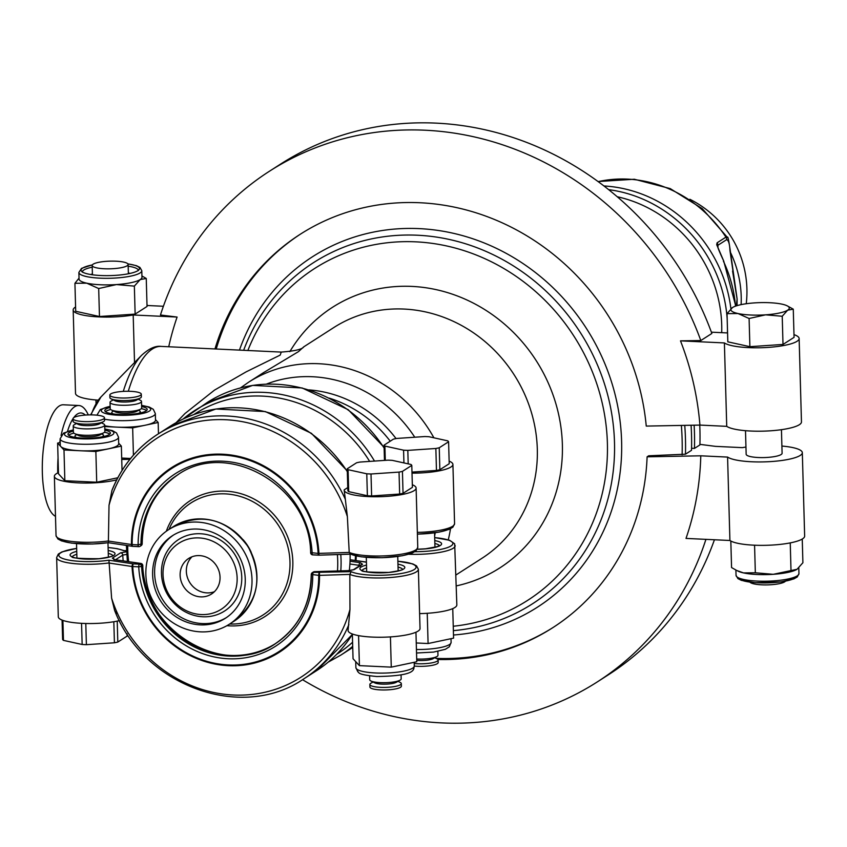 <?xml version="1.0" encoding="UTF-8"?>
<svg xmlns="http://www.w3.org/2000/svg" width="847" height="847" viewBox="0 0 847 847"><rect width="100%" height="100%" fill="white"/><g stroke="black" fill="none" stroke-linecap="round" stroke-linejoin="round"><path stroke-width="1.27" d="M146.584 410.53A21.207 4.521 -1.6 0 0 141.28 408.646M110.661 409.503A21.207 4.521 -1.6 0 0 105.462 411.674M113.54 411.017L112.81 411.42A14.283 3.039 -1.6 0 0 112.566 411.568A14.283 3.039 -1.6 0 0 113.53 413.992M138.654 413.294A14.283 3.039 -1.6 0 0 139.236 410.689L138.485 410.319M104.52 419.17A29.222 6.225 -1.6 0 0 136.748 419.911A29.222 6.225 -1.6 0 0 155.329 413.58L155.509 420.165A29.222 6.225 178.4 0 1 145.419 425.183A29.222 6.225 178.4 0 1 116.727 427.121A29.222 6.225 178.4 0 1 104.71 425.755M141.64 406.539A21.207 4.521 178.4 0 1 147.198 409.419A21.207 4.521 178.4 0 1 146.023 410.954A21.207 4.521 178.4 0 1 122.54 414.554A21.207 4.521 178.4 0 1 104.795 410.594A21.207 4.521 178.4 0 1 110.184 407.418M155.488 419.593L158.167 422.484L132.661 427.873L104.732 426.549M158.484 433.77L158.167 422.484M133.424 455.157L132.661 427.873M130.618 458.471L121.693 458.047M110.036 402.346L110.216 408.752A15.733 3.356 -1.6 0 0 111.423 409.98A15.733 3.356 -1.6 0 0 126.044 411.663A15.733 3.356 -1.6 0 0 140.549 409.175A15.733 3.356 -1.6 0 0 141.671 407.873L141.491 401.467A15.733 3.356 178.4 0 1 125.864 405.258A15.733 3.356 178.4 0 1 110.036 402.346A15.733 3.356 178.4 0 1 110.904 401.203A15.733 3.356 178.4 0 1 111.169 401.044L113.223 399.9M138.177 399.202L140.295 400.229A15.733 3.356 178.4 0 1 141.491 401.467M109.835 395.083L109.909 397.635A15.733 3.356 -1.6 0 0 111.105 398.863A15.733 3.356 -1.6 0 0 125.727 400.546A15.733 3.356 -1.6 0 0 140.231 398.058A15.733 3.356 -1.6 0 0 141.364 396.756L141.29 394.204A15.733 3.356 178.4 0 1 125.663 397.995A15.733 3.356 178.4 0 1 109.835 395.083A15.733 3.356 178.4 0 1 110.703 393.94A15.733 3.356 178.4 0 1 128.13 391.261A15.733 3.356 178.4 0 1 141.29 394.204M111.105 398.863L115.033 400.779A11.551 2.467 -1.6 0 0 125.769 402.007A11.551 2.467 -1.6 0 0 136.42 400.186L140.231 398.058M111.423 409.98L115.34 411.896A11.551 2.467 -1.6 0 0 126.087 413.124A11.551 2.467 -1.6 0 0 136.738 411.293L140.549 409.175M419.614 613.609A35.998 7.665 -1.6 0 0 456.84 604.896L454.67 543.806L449.651 540.312L434.691 537.58M416.703 658.998A15.733 3.356 -1.6 0 0 436.851 656.573A15.733 3.356 -1.6 0 0 437.973 655.271L437.867 651.396M434.797 657.717L436.914 658.754A15.733 3.356 178.4 0 1 438.111 659.982A15.733 3.356 178.4 0 1 430.138 663.137A15.733 3.356 178.4 0 1 414.236 663.508M414.299 666.06A15.733 3.356 -1.6 0 0 430.212 665.689A15.733 3.356 -1.6 0 0 438.185 662.534L438.111 659.982M436.851 656.573L433.039 658.701A11.551 2.467 178.4 0 1 416.735 660.374M435.856 448.487L407.82 450.382A32.525 6.924 178.4 0 1 403.574 450.18L384.898 446.073A32.525 6.924 178.4 0 1 384.051 445.162L393.4 439.159A32.525 6.924 178.4 0 1 396.798 438.439L424.834 436.544A32.525 6.924 178.4 0 1 429.069 436.745L447.745 440.853A32.525 6.924 178.4 0 1 448.592 441.763L439.244 447.767A32.525 6.924 178.4 0 1 435.856 448.487L436.459 470.434L411.981 472.097M408.19 463.86L407.82 450.382M403.934 462.928L403.574 450.18M385.29 460.345L384.898 446.073M384.474 460.397L384.051 445.162M439.244 447.767L439.858 469.725L449.206 463.722L448.592 441.763M439.858 469.725A32.525 6.924 178.4 0 1 436.459 470.434M129.962 459.286A35.998 7.665 178.4 0 1 121.735 459.445M449.132 461.139A35.998 7.665 178.4 0 1 452.912 464.41A35.998 7.665 178.4 0 1 412.002 473.145M452.753 608.601L453.579 638.14L428.084 643.529L427.237 613.281M416.248 642.968L428.084 643.529M349.313 570.582A113.509 104.562 -122.7 0 0 350.086 554.171M691.565 448.275L694.455 448.412L699.908 444.919A267.461 246.382 57.3 0 0 699.918 429.577A267.461 246.382 57.3 0 0 699.749 425.088M694.127 425.194A267.461 246.382 57.3 0 1 694.455 448.412M603.964 185.969A132.608 122.159 57.3 0 1 730.908 308.784M727.393 332.935A132.608 122.159 -122.7 0 0 727.478 329.568M727.171 318.8A132.608 122.159 -122.7 0 0 608.665 189.654M736.562 305.788L737.102 298.98L736.371 305.852M729.945 250.511A4.5 1.45 -4.1 0 0 730.178 249.992C728.695 239.87 727.795 235.71 727.457 237.488L725.943 237.128L717.113 242.793L716.7 244.698L723.698 260.982C717.356 247.504 717.494 246.011 717.769 246.922L717.896 245.27L726.737 239.606C728.632 240.495 729.701 244.127 729.945 250.511L737.102 298.98L730.178 249.992A4.5 1.45 -4.1 0 0 730.167 249.939M729.913 540.492L727.584 457.084A38.21 8.142 -1.6 0 0 769.849 461.636A38.21 8.142 -1.6 0 0 802.321 452.669L804.65 536.087A38.21 8.142 178.4 0 1 772.178 545.055A38.21 8.142 178.4 0 1 729.913 540.492L686.006 538.417A285.047 262.581 -122.7 0 0 700.787 455.813L647.108 456.819L648.707 455.792L685.456 454.193A267.461 246.382 -122.7 0 0 684.747 425.363M802.321 452.669A38.21 8.142 -1.6 0 0 781.897 446.051M745.953 447.057A38.21 8.142 -1.6 0 0 742.3 447.64L715.514 446.369L699.918 444.357M437.931 659.506A233.751 215.329 -122.7 0 0 552.636 627.775A233.751 215.329 -122.7 0 0 647.108 456.819M302.506 679.675A303.427 279.51 -122.7 0 0 597.241 681.951A303.427 279.51 -122.7 0 0 705.932 539.359M597.241 681.951L608.273 674.868A303.427 279.51 -122.7 0 0 714.434 539.761M727.584 457.084L700.787 455.813M163.397 306.265L147.918 305.534A38.21 8.142 -1.6 0 0 146.997 304.994M75.584 306.985A38.21 8.142 -1.6 0 0 73.181 309.949A38.21 8.142 -1.6 0 0 93.795 316.577A38.21 8.142 -1.6 0 0 133.191 314.978L177.097 317.053A285.047 262.581 -122.7 0 0 168.733 346.762M793.978 334.629A38.21 8.142 178.4 0 1 799.134 338.525A38.21 8.142 178.4 0 1 766.662 347.492A38.21 8.142 178.4 0 1 724.397 342.929L680.49 340.854L700.818 340.547A303.427 279.51 -122.7 0 0 269.547 171.168A303.427 279.51 -122.7 0 0 160.454 314.999L177.097 317.053M141.936 275.963L146.256 278.483L147.039 306.466L135.139 314.099L99.47 316.513L75.701 311.294L74.928 283.3L79.036 278.134M98.241 400.155A38.21 8.142 178.4 0 1 75.51 393.357L73.181 309.949M134.525 362.569L133.191 314.978M724.397 342.929L726.726 426.348A38.21 8.142 -1.6 0 0 768.991 430.901A38.21 8.142 -1.6 0 0 801.463 421.944L799.134 338.525M726.726 426.348L699.929 425.078A285.047 262.581 -122.7 0 0 680.49 340.854M214.958 348.943A233.751 215.329 -122.7 0 1 300.198 234.291A233.751 215.329 -122.7 0 1 646.25 426.083L699.929 425.078M727.573 332.945L711.385 332.172M700.818 340.547L711.861 333.464A303.427 279.51 -122.7 0 0 280.59 164.085L269.547 171.168M787.054 305.756L793.268 309.166L794.063 337.35L783.009 344.443L749.891 346.677L727.817 341.828L727.033 313.644L732.486 307.556A29.222 6.225 -1.6 0 0 737.991 313.528A29.222 6.225 -1.6 0 0 765.593 314.83A29.222 6.225 -1.6 0 0 787.678 310.161A29.222 6.225 -1.6 0 0 787.054 305.756A29.222 6.225 -1.6 0 0 782.162 304.189A29.222 6.225 -1.6 0 0 754.571 302.887A29.222 6.225 -1.6 0 0 732.973 307.26A29.222 6.225 -1.6 0 0 732.486 307.556L732.941 307.281M130.279 273.369A28.078 5.982 -1.6 0 0 128.363 273.052M92.408 274.057A28.078 5.982 -1.6 0 0 90.523 274.481M99.47 316.513L98.686 288.531L86.733 283.173L74.928 283.3M141.788 270.68L141.968 277.265A31.466 6.702 178.4 0 1 140.231 279.552A31.466 6.702 178.4 0 1 116.452 284.571A31.466 6.702 178.4 0 1 86.733 283.173A31.466 6.702 178.4 0 1 79.057 279.023L78.877 272.438A31.466 6.702 -1.6 0 0 110.523 278.261A31.466 6.702 -1.6 0 0 141.788 270.68L139.935 267.43L136.441 265.672L127.855 263.841M127.918 263.936A29.222 6.225 178.4 0 1 137.87 270.669A29.222 6.225 178.4 0 1 137.267 271.029A29.222 6.225 178.4 0 1 110.438 275.593A29.222 6.225 178.4 0 1 83.408 272.533A29.222 6.225 178.4 0 1 82.678 268.065A29.222 6.225 178.4 0 1 92.344 264.931M135.139 314.099L134.355 286.117L116.452 284.571L98.686 288.531M146.256 278.483L140.231 279.552L134.355 286.117M754.571 545.214L755.333 572.773L773.247 574.308L797.038 569.29L802.903 562.726L802.247 539.041M790.24 542.895L791.003 570.359M730.823 541.042L731.564 567.554L736.678 570.454L743.528 572.911L755.333 572.773M736.678 570.454L738.256 571.227A31.466 6.702 -1.6 0 0 743.528 572.911A31.466 6.702 -1.6 0 0 773.247 574.308A31.466 6.702 -1.6 0 0 796.508 569.608A31.466 6.702 -1.6 0 0 796.529 569.597L797.038 569.29M738.393 577.792A29.222 6.225 -1.6 0 0 763.518 582.937A29.222 6.225 -1.6 0 0 795.153 577.972M93.159 264.169A17.978 3.833 -1.6 0 0 92.175 265.482A17.978 3.833 -1.6 0 0 110.258 268.806A17.978 3.833 -1.6 0 0 128.119 264.476A17.978 3.833 -1.6 0 0 113.085 261.12A17.978 3.833 -1.6 0 0 93.159 264.169M785.423 581.201A17.978 3.833 178.4 0 1 767.784 584.885A17.978 3.833 178.4 0 1 749.976 582.185M749.891 346.677L749.097 318.493L737.991 313.528L727.033 313.644M783.009 344.443L782.226 316.259L765.593 314.83L749.097 318.493M793.268 309.166L787.678 310.161L782.226 316.259M781.442 429.683L782.099 453.24A17.978 3.833 178.4 0 1 764.238 457.571A17.978 3.833 178.4 0 1 746.154 454.236L745.498 430.689M553.43 627.267A233.751 215.329 57.3 0 1 436.152 658.384M691.078 425.247A267.461 246.382 57.3 0 1 691.512 450.308L685.456 454.193M216.229 349.006A233.751 215.329 57.3 0 1 300.992 233.783M263.406 372.722L298.462 351.632L303.808 346.794C302.337 349.303 294.83 351.06 281.268 352.077L280.188 355.094L246.128 371.865L214.545 390.086L184.985 413.516L176.123 422.674M329.25 398.143A119.12 109.739 57.3 0 1 390.245 441.192M55.489 516.331A56.188 18.295 -87.3 0 1 42.35 472.721A56.188 18.295 -87.3 0 1 63.409 404.781L78.813 405.512A56.188 18.295 -87.3 0 1 88.289 414.914M57.744 472.954A56.188 18.295 -87.3 0 1 58.041 457.973M59.735 442.642A56.188 18.295 -87.3 0 1 60.137 440.218M61.069 435.485A56.188 18.295 -87.3 0 1 78.813 405.512M145.864 574.467A56.188 51.762 -122.7 0 0 175.043 624.048A56.188 51.762 -122.7 0 0 229.272 624.271A56.188 51.762 -122.7 0 0 242.496 549.025A56.188 51.762 -122.7 0 0 168.595 529.682A56.188 51.762 -122.7 0 0 145.864 574.467M152.619 574.785A49.041 45.177 57.3 0 1 172.449 535.696A49.041 45.177 57.3 0 1 236.959 552.583A49.041 45.177 57.3 0 1 225.418 618.246A49.041 45.177 57.3 0 1 178.082 618.066A49.041 45.177 57.3 0 1 152.619 574.785M191.983 556.786A21.133 19.46 -122.7 0 0 186.34 571.312A21.133 19.46 -122.7 0 0 214.386 591.704M180.125 575.293A21.133 19.46 -122.7 0 0 191.104 593.938A21.133 19.46 -122.7 0 0 211.496 594.022A21.133 19.46 -122.7 0 0 216.461 565.722A21.133 19.46 -122.7 0 0 188.68 558.448A21.133 19.46 -122.7 0 0 180.125 575.293M199.013 537.919A39.227 36.135 -122.7 0 0 168.532 593.874A39.227 36.135 -122.7 0 0 232.703 596.913A39.227 36.135 -122.7 0 0 199.013 537.919M109.782 434.14A21.207 4.521 -1.6 0 0 104.477 432.266M73.848 433.113A21.207 4.521 -1.6 0 0 68.649 435.294M76.728 434.627L75.997 435.04A14.283 3.039 -1.6 0 0 75.764 435.178A14.283 3.039 -1.6 0 0 76.728 437.613M101.852 436.904A14.283 3.039 -1.6 0 0 102.434 434.299L101.682 433.929M118.516 437.19L118.696 443.775A29.222 6.225 178.4 0 1 108.607 448.794A29.222 6.225 178.4 0 1 79.925 450.731A29.222 6.225 178.4 0 1 60.815 446.538A29.222 6.225 178.4 0 1 60.285 445.416L60.105 438.831A29.222 6.225 -1.6 0 0 89.486 444.23A29.222 6.225 -1.6 0 0 118.516 437.19L116.505 432.933L112.429 430.647L104.795 428.953M104.827 430.149A21.207 4.521 178.4 0 1 110.385 433.029A21.207 4.521 178.4 0 1 109.221 434.564A21.207 4.521 178.4 0 1 85.727 438.174A21.207 4.521 178.4 0 1 67.993 434.215A21.207 4.521 178.4 0 1 73.371 431.028M118.686 443.203L121.354 446.104L95.859 451.483L63.991 449.979L57.628 443.087L60.211 442.547M117.786 477.772L96.717 482.218L64.848 480.715L58.485 473.822L57.628 443.087M64.848 480.715L63.991 449.979M122.042 470.424L121.354 446.104M96.717 482.218L95.859 451.483M369.61 675.895L369.716 679.76A15.733 3.356 -1.6 0 0 370.922 680.999A15.733 3.356 -1.6 0 0 385.533 682.671A15.733 3.356 -1.6 0 0 400.038 680.183A15.733 3.356 -1.6 0 0 401.171 678.881L401.065 675.017M397.984 681.337L400.102 682.364A15.733 3.356 178.4 0 1 401.298 683.593A15.733 3.356 178.4 0 1 385.671 687.383A15.733 3.356 178.4 0 1 369.853 684.471A15.733 3.356 178.4 0 1 370.721 683.338A15.733 3.356 178.4 0 1 370.975 683.18L373.029 682.026M369.853 684.471L369.917 687.033A15.733 3.356 -1.6 0 0 385.745 689.945A15.733 3.356 -1.6 0 0 401.372 686.155L401.298 683.593M400.038 680.183L396.237 682.311A11.551 2.467 178.4 0 1 385.576 684.143A11.551 2.467 178.4 0 1 374.84 682.904L370.922 680.999M399.043 472.097L371.007 473.992A32.525 6.924 178.4 0 1 366.772 473.791L348.085 469.693A32.525 6.924 178.4 0 1 347.238 468.772L356.598 462.769A32.525 6.924 178.4 0 1 359.986 462.06L388.021 460.165A32.525 6.924 178.4 0 1 392.256 460.355L410.943 464.463A32.525 6.924 178.4 0 1 411.79 465.384L402.431 471.377A32.525 6.924 178.4 0 1 399.043 472.097L399.657 494.045L371.621 495.95L371.007 473.992M371.621 495.95A32.525 6.924 178.4 0 1 367.386 495.749L366.772 473.791M367.386 495.749L348.699 491.641L348.085 469.693M348.699 491.641A32.525 6.924 178.4 0 1 347.852 490.72L347.238 468.772M402.431 471.377L403.045 493.335L412.404 487.332L411.79 465.384M403.045 493.335A32.525 6.924 178.4 0 1 399.657 494.045M132.704 546.357A2.245 1.408 -81.5 0 1 132.545 546.347A2.245 1.408 -81.5 0 1 132.534 546.347A2.245 1.408 -81.5 0 1 131.433 544.515L108.098 541.011A35.998 7.665 178.4 0 1 56.029 535.6L54.377 476.332A35.998 7.665 178.4 0 1 58.454 472.626M412.33 484.749A35.998 7.665 178.4 0 1 416.11 488.02A35.998 7.665 178.4 0 1 380.345 496.691A35.998 7.665 178.4 0 1 344.147 490.032A35.998 7.665 178.4 0 1 344.147 489.905L345.332 499.296A134.853 124.223 -122.7 0 0 157.807 434.193C136.865 447.841 121.587 466.538 111.984 490.275L109.019 505.299L108.374 542.715L132.545 546.347A2.245 2.245 0 0 0 132.767 546.368A2.245 0.731 92.7 0 0 132.937 546.326L138.59 546.59M177.923 474.701A89.909 82.815 -122.7 0 0 142.052 543.869A2.245 2.075 -122.7 0 1 141.153 545.616A2.245 2.245 0 0 0 142.18 543.71L138.125 544.886L131.433 544.515A99.279 91.455 -122.7 0 1 222.528 454.204A99.279 91.455 -122.7 0 1 318.917 553.377L318.927 555.166L350.732 554.097L349.218 552.424L318.123 553.398L310.754 552.593M116.695 479.847A35.998 7.665 178.4 0 1 77.289 482.822A35.998 7.665 178.4 0 1 54.377 476.332M111.984 490.275L112.905 488.306A134.853 124.223 -122.7 0 1 157.807 434.193L170.491 426.062A134.853 124.223 57.3 0 1 347.323 471.641M350.023 554.086L361.288 556.828L382.209 557.728L402.272 555.748L412.531 552.911L416.099 550.762L417.762 547.289A35.998 7.665 178.4 0 1 389.726 555.568A35.998 7.665 178.4 0 1 349.218 552.424L347.365 516.564L345.332 499.296M344.147 489.905L347.768 487.576M73.234 425.956L73.414 432.362A15.733 3.356 -1.6 0 0 74.61 433.6A15.733 3.356 -1.6 0 0 89.231 435.273A15.733 3.356 -1.6 0 0 103.736 432.785A15.733 3.356 -1.6 0 0 104.869 431.483L104.689 425.078A15.733 3.356 178.4 0 1 89.051 428.868A15.733 3.356 178.4 0 1 73.234 425.956A15.733 3.356 178.4 0 1 74.102 424.813A15.733 3.356 178.4 0 1 74.367 424.665L76.421 423.511M101.375 422.812L103.493 423.849A15.733 3.356 178.4 0 1 104.689 425.078M67.538 431.292A48.84 15.902 92.7 0 1 73.033 418.683L73.107 421.245A15.733 3.356 -1.6 0 0 74.303 422.484A15.733 3.356 -1.6 0 0 88.924 424.156A15.733 3.356 -1.6 0 0 103.429 421.668A15.733 3.356 -1.6 0 0 104.552 420.366L104.488 417.815A15.733 3.356 178.4 0 1 88.85 421.605A15.733 3.356 178.4 0 1 73.033 418.693A15.733 3.356 178.4 0 1 73.901 417.55A15.733 3.356 178.4 0 1 91.328 414.882A15.733 3.356 178.4 0 1 104.488 417.815M74.303 422.484L78.22 424.389A11.551 2.467 -1.6 0 0 88.967 425.628A11.551 2.467 -1.6 0 0 99.618 423.796L103.429 421.668M74.61 433.6L78.538 435.506A11.551 2.467 -1.6 0 0 89.274 436.745A11.551 2.467 -1.6 0 0 99.925 434.913L103.736 432.785M62.075 620.099L62.614 639.464A32.525 6.924 -1.6 0 0 63.461 640.385L82.148 644.482A32.525 6.924 -1.6 0 0 86.383 644.683L114.419 642.788A32.525 6.924 -1.6 0 0 117.807 642.068L127.166 636.076L127.103 633.831M62.9 620.406L63.461 640.385M81.556 623.328L82.148 644.482M85.791 623.498L86.383 644.683M113.826 621.73L114.419 642.788M117.225 621.116L117.807 642.068M311.357 574.435A89.909 82.815 57.3 0 1 274.957 643.953C298.493 627.902 310.584 604.779 311.241 574.594L311.241 574.594A2.245 2.245 0 0 1 312.268 572.699A2.245 2.075 57.3 0 1 313.422 572.392L314.502 571.704A2.245 2.075 -122.7 0 0 313.348 572.011L312.268 572.699A2.245 2.075 57.3 0 0 311.357 574.435L318.737 575.346A2.245 0.731 -87.3 0 1 319.404 572.678L319.531 575.367L349.832 574.393A35.998 7.665 -1.6 0 0 390.34 577.516A35.998 7.665 -1.6 0 0 418.376 569.248L416.523 565.87L412.838 563.922L397.889 561.19M76.654 548.369L61.916 551.916L58.295 554.086L56.643 557.548A35.998 7.665 -1.6 0 0 108.712 562.98L132.047 566.505A99.279 91.455 -122.7 0 0 228.436 665.678A99.279 91.455 -122.7 0 0 319.531 575.367L318.737 575.346A98.485 90.724 57.3 0 1 228.362 664.937A98.485 90.724 57.3 0 1 132.746 566.548L138.739 566.834A92.154 84.891 -122.7 0 0 228.192 658.754A92.154 84.891 -122.7 0 0 312.744 575.06A2.245 0.731 92.7 0 1 313.422 572.392L351.219 571.661L349.832 574.382L349.959 609.438L348.075 630.39A35.998 7.665 -1.6 0 0 348.075 630.517A35.998 7.665 -1.6 0 0 384.263 637.188A35.998 7.665 -1.6 0 0 420.027 628.516L418.376 569.248M349.917 563.996L359.075 565.341L360.483 566.336M366.148 562.175L350.097 559.803M126.859 551.704L120.592 552.837L112.344 558.131L114.461 559.655L140.486 563.477L139.406 564.166A2.245 0.731 -87.3 0 0 138.739 566.834L141.587 566.41L142.624 565.394M115.541 559.729L122.773 555.092L126.955 554.362M126.468 550.645L124.265 550.719M274.957 643.953A89.909 82.815 57.3 0 1 189.114 644.154A89.909 82.815 57.3 0 1 141.587 566.41A2.245 2.075 57.3 0 0 139.406 564.166L133.424 563.88A2.245 0.731 -87.3 0 0 132.746 566.548L132.047 566.505A2.245 1.408 -81.5 0 1 133.424 563.88L108.935 560.206L111.613 598.173L114.641 610.486L116.41 613.662M275.497 643.604A89.909 82.815 -122.7 0 1 189.897 643.297A89.909 82.815 -122.7 0 1 142.667 565.722A2.245 2.075 -122.7 0 0 140.486 563.477A2.245 1.398 -81.7 0 1 140.867 563.446A2.245 1.398 -81.7 0 1 140.877 563.446A2.245 1.398 -81.7 0 1 141.428 563.753M56.643 557.548L58.295 616.817A35.998 7.665 -1.6 0 0 80.401 623.265A35.998 7.665 -1.6 0 0 119.395 620.639M415.951 632.211L416.777 661.751L391.272 667.14L390.425 636.902M358.567 635.61L359.414 665.636L391.272 667.14M352.352 633.99L353.051 658.744L359.414 665.636M141.608 405.501A24.722 5.273 178.4 0 1 146.838 412.277A24.722 5.273 178.4 0 1 115.234 415.041A24.722 5.273 178.4 0 1 102.646 408.9A24.722 5.273 178.4 0 1 110.152 406.38M417.285 549.269A22.477 4.786 -1.6 0 0 440.366 545.447A22.477 4.786 -1.6 0 0 434.776 540.587M434.86 543.488A20.233 4.309 178.4 0 1 439.328 545.669M355.475 555.812A98.485 90.724 57.3 0 1 355.2 560.481M414.882 551.693A33.742 7.189 -1.6 0 0 451.345 545.722A33.742 7.189 -1.6 0 0 434.691 537.644M408.73 554.256A35.998 7.665 -1.6 0 0 455.188 545.627M355.994 560.598A99.279 91.455 -122.7 0 0 356.269 555.981M352.585 642.248A131.941 121.544 57.3 0 1 336.757 654.244M328.202 662.142L340.748 655.154A134.853 124.223 -122.7 0 0 352.701 646.346M452.309 526.463A33.742 7.189 178.4 0 1 417.391 534.097M193.783 414.585A131.941 121.544 57.3 0 1 369.652 461.403M417.391 534.15L439.074 532.138L449.344 529.301L452.901 527.152L454.574 523.679A35.998 7.665 178.4 0 1 417.349 532.382M374.512 461.075A134.853 124.223 -122.7 0 0 194.619 410.583A134.853 124.223 -122.7 0 0 183.058 419.064L207.293 402.452A134.853 124.223 57.3 0 1 384.125 448.031M451.006 638.691L451.112 642.407A29.222 6.225 178.4 0 1 416.438 649.49M340.801 570.867A113.509 104.562 -122.7 0 0 341.045 559.645A113.509 104.562 -122.7 0 0 340.78 554.467M617.251 196.748A128.109 118.019 57.3 0 1 721.697 332.659M741.104 304.624A103.387 95.245 -122.7 0 0 730.336 252.131M737.07 305.64L737.102 298.98L732.56 271.029M717.97 247.684L717.896 245.27A4.5 4.14 57.3 0 0 717.113 242.793M598.183 181.629A123.62 113.879 57.3 0 1 627.521 179.119A123.62 113.879 57.3 0 1 725.943 237.128A4.5 4.14 -122.7 0 1 726.737 239.606M723.423 261.215A123.62 113.879 57.3 0 1 735.503 306.148M82.275 271.834A28.078 5.982 178.4 0 1 83.811 270.024A28.078 5.982 178.4 0 1 92.217 267.186M128.172 266.18A28.078 5.982 178.4 0 1 138.357 270.267M798.795 567.892L798.954 573.588A31.466 6.702 178.4 0 1 767.689 581.169A31.466 6.702 178.4 0 1 736.043 575.346L735.895 570.063M247.864 350.499A197.171 181.629 57.3 0 1 565.542 324.052A197.171 181.629 57.3 0 1 453.251 626.24M456.311 585.902A154.853 142.645 -122.7 0 0 531.725 354.014A154.853 142.645 -122.7 0 0 289.843 351.653M303.872 346.762L333.782 327.567A137.108 126.298 57.3 0 1 514.118 374.766A137.108 126.298 57.3 0 1 481.848 558.364L456.004 574.944M448.254 539.846A137.108 126.298 -122.7 0 0 450.498 528.75M433.897 437.804A137.108 126.298 -122.7 0 0 248.573 382.23L263.957 372.362M434.638 535.876A128.109 118.019 -122.7 0 0 435.22 532.774M414.765 437.232A128.109 118.019 -122.7 0 0 266.434 384.093M308.996 389.906A119.12 109.739 57.3 0 1 396.047 438.587M453.378 630.644A202.687 186.711 -122.7 0 0 614.551 450.519A202.687 186.711 -122.7 0 0 458.291 241.66A202.687 186.711 -122.7 0 0 243.629 350.309M453.494 635.006A208.203 191.793 -122.7 0 0 621.603 441.266A208.203 191.793 -122.7 0 0 455.368 233.761A208.203 191.793 -122.7 0 0 239.457 350.107M681.359 425.427A265.1 244.201 57.3 0 1 682.121 439.455A265.1 244.201 57.3 0 1 682.11 454.797M85.293 415.072A48.84 15.902 92.7 0 0 73.742 417.656M91.158 414.871A70.057 22.816 -87.3 0 1 100.952 396.968L141.661 355.253A116.494 37.935 92.7 0 0 123.281 391.388M128.31 391.261A119.12 38.782 -87.3 0 1 152.301 349.049A119.12 38.782 -87.3 0 1 161.174 346.402L281.299 352.087M226.403 617.59A49.041 45.177 57.3 0 1 179.543 616.447A49.041 45.177 57.3 0 1 154.62 573.493A49.041 45.177 57.3 0 1 173.466 535.071M200.453 533.748A42.498 39.153 57.3 0 1 241.755 577.156A42.498 39.153 57.3 0 1 202.772 616.764A42.498 39.153 57.3 0 1 161.47 573.355A42.498 39.153 57.3 0 1 200.453 533.748M168.987 529.428A66.606 61.365 57.3 0 1 242.634 497.2A66.606 61.365 57.3 0 1 289.663 570.507A66.606 61.365 57.3 0 1 229.675 624.017M226.922 625.679A68.956 63.525 -122.7 0 0 292.374 571.683A68.956 63.525 -122.7 0 0 242.697 494.235A68.956 63.525 -122.7 0 0 166.33 531.228M251.241 552.413A43.43 40 -122.7 0 0 243.057 539.655M168.595 529.682L173.529 526.516A56.188 51.762 57.3 0 1 247.43 545.86A56.188 51.762 57.3 0 1 234.206 621.105L229.272 624.271M337.402 554.573A111.137 102.381 57.3 0 1 337.699 560.248A111.137 102.381 57.3 0 1 337.487 570.963M128.659 561.656A111.137 102.381 57.3 0 1 127.77 550.328A111.137 102.381 57.3 0 1 127.738 545.627M104.806 429.122A24.722 5.273 178.4 0 1 110.036 435.898A24.722 5.273 178.4 0 1 78.432 438.651A24.722 5.273 178.4 0 1 65.833 432.521A24.722 5.273 178.4 0 1 73.35 430.001M141.153 545.616L140.073 546.304A2.245 2.075 57.3 0 1 138.919 546.601A2.245 0.731 -87.3 0 1 138.749 546.654A2.245 2.245 0 0 0 140.073 546.304A2.245 2.075 57.3 0 0 140.983 544.568A89.909 82.815 57.3 0 1 177.383 475.051C227.917 438.757 310.235 486.57 310.627 552.752A2.245 2.245 0 0 0 312.765 554.88L318.747 555.166A2.245 0.731 92.7 0 1 318.123 553.398A98.485 90.724 57.3 0 0 222.507 454.998A98.485 90.724 57.3 0 0 132.132 544.6A2.245 0.731 92.7 0 0 132.767 546.368L138.749 546.654A2.245 0.731 -87.3 0 1 138.125 544.886A92.154 84.891 -122.7 0 1 222.676 461.192A92.154 84.891 -122.7 0 1 312.141 553.112A2.245 0.731 92.7 0 0 312.765 554.88A2.245 0.731 92.7 0 0 312.935 554.838L318.588 555.103M108.321 542.662A33.742 7.189 178.4 0 1 58.443 538.258M415.506 550.074A33.742 7.189 178.4 0 1 387.375 557.442A33.742 7.189 178.4 0 1 350.732 554.097M350.414 554.16L318.927 555.166A2.245 2.245 0 0 1 318.747 555.166A2.245 0.731 92.7 0 0 318.917 555.113M109.019 505.299A131.941 121.544 57.3 0 1 225.651 419.731A131.941 121.544 57.3 0 1 347.365 516.564M76.738 551.376A22.477 4.786 -1.6 0 0 80.592 558.724A22.477 4.786 -1.6 0 0 113.784 555.357A22.477 4.786 -1.6 0 0 108.194 550.497M72.471 556.712A20.233 4.309 178.4 0 1 73.52 555.643A20.233 4.309 178.4 0 1 76.823 554.277M108.268 553.398A20.233 4.309 178.4 0 1 112.746 555.59M366.518 565.076A22.477 4.786 -1.6 0 0 370.372 572.424A22.477 4.786 -1.6 0 0 403.564 569.057A22.477 4.786 -1.6 0 0 397.963 564.197M362.251 570.412A20.233 4.309 178.4 0 1 363.289 569.343A20.233 4.309 178.4 0 1 366.592 567.977M398.048 567.098A20.233 4.309 178.4 0 1 402.516 569.29M314.502 571.704L348.043 570.698L354.3 569.565L362.548 564.282L360.43 562.747A2.245 1.398 98.3 0 0 359.075 565.341A122.91 113.223 57.3 0 1 359.086 566.071M360.43 562.747L350.044 561.222M362.548 564.282A2.245 2.075 -122.7 0 0 361.394 564.578A2.245 2.075 -122.7 0 0 361.394 564.589L353.157 569.872A2.245 2.075 -122.7 0 0 353.146 569.872A2.245 2.075 -122.7 0 0 353.135 569.883L353.146 569.872A2.245 2.075 -122.7 0 1 354.3 569.565M120.592 552.837A2.245 2.075 -122.7 0 1 122.773 555.092A125.864 115.944 -122.7 0 0 123.164 560.852M351.219 571.661A33.742 7.189 -1.6 0 0 405.184 572.731A33.742 7.189 -1.6 0 0 397.889 561.254M123.651 550.73A33.742 7.189 -1.6 0 0 108.109 547.554M76.654 548.433A33.742 7.189 -1.6 0 0 62.943 558.586A33.742 7.189 -1.6 0 0 108.935 560.206M349.959 609.438A131.941 121.544 57.3 0 1 233.338 695.006A131.941 121.544 57.3 0 1 111.613 598.173M114.334 559.539A2.245 2.075 -122.7 0 0 112.344 558.131M115.213 559.772A2.245 1.398 98.3 0 0 114.843 559.623A2.245 1.398 98.3 0 0 114.461 559.655M114.641 610.486C143.81 686.081 241.914 721.697 303.935 678.775A134.853 124.223 -122.7 0 0 348.837 624.652M352.363 634.329A134.853 124.223 57.3 0 1 316.619 670.633L352.363 634.435M414.299 666.017A29.222 6.225 178.4 0 1 375.528 672.973A29.222 6.225 178.4 0 1 355.888 667.648L357.889 671.893C359.795 671.904 354.597 674.392 376.809 676.52C418.683 675.906 413.05 668.643 414.299 666.017L414.204 662.301M96.907 415.21L100.338 409.514L110.152 406.221M155.329 413.58L153.307 409.323L149.241 407.026L141.608 405.342M439.424 546.071L439.582 545.468L437.285 546.622L425.628 548.792L417.317 549.216M340.748 655.154L352.733 647.468M434.966 547.321L434.564 532.858M454.574 523.679L452.912 464.41M207.293 402.452L252.671 385.385L302.125 387.958L348.223 409.704L384.115 447.354M451.112 642.407L449.334 646.769L445.395 649.289L433.622 652.084L416.533 653.005M746.249 303.745A103.387 103.387 0 0 0 689.86 199.278M734.751 284.296L734.54 283.131M727.393 237.393L702.248 208.637L670.231 188.606L634.361 179.246L598.056 181.533M723.698 260.982L735.768 306.053M78.877 272.438L81.524 268.361L92.408 264.836M82.265 272.067L83.408 272.533M138.389 270.5L137.267 271.029M798.954 573.588L797.292 576.945L793.893 578.893L780.945 581.91L755.238 582.704L741.411 580.364L737.917 578.617L736.043 575.346M92.175 265.482L92.429 274.777M128.119 264.476L128.384 273.772M95.933 399.975L96.029 403.437M248.573 382.23L240.484 387.905M90.608 414.871L100.952 396.968M161.174 346.402C155.499 345.608 148.998 348.551 141.661 355.253M173.529 526.516C202.465 512.16 227.367 518.946 248.245 546.876C263.258 576.955 258.579 601.698 234.206 621.105M126.404 545.426L127.368 561.466M60.105 438.831L63.536 433.124L73.34 429.831M398.154 570.931L397.751 556.479M366.698 571.81L366.296 557.358M142.18 543.71C142.836 513.526 154.927 490.413 178.452 474.362M108.384 542.715L92.545 544.018L71.593 543.139L61.535 540.905L57.861 538.946L56.029 535.6M417.762 547.289L416.11 488.02M170.491 426.062L215.858 409.006L265.312 411.568L311.421 433.325L347.302 470.964M76.526 543.658L76.929 558.109M107.971 542.779L108.384 557.231M112.842 555.981L112.64 555.664C113.794 556.087 109.263 557.104 99.046 558.713C79.195 558.702 70.248 557.972 72.207 556.511L72.397 557.114M402.621 569.682L402.41 569.364C403.574 569.787 399.043 570.804 388.826 572.413C368.964 572.403 360.017 571.672 361.987 570.211L362.177 570.814M353.157 569.872L348.032 570.645L314.491 571.651A2.245 2.245 0 0 0 313.348 572.011M350.097 559.719L366.433 562.069M113.805 559.539L140.867 563.446A2.245 2.245 0 0 1 142.794 565.552C143.185 631.746 225.503 679.559 276.037 643.265M123.969 550.677L126.468 550.592M124.17 550.666L117.214 548.676L108.109 547.49M303.935 678.775L316.619 670.633M355.719 661.634L355.888 667.648"/></g></svg>
